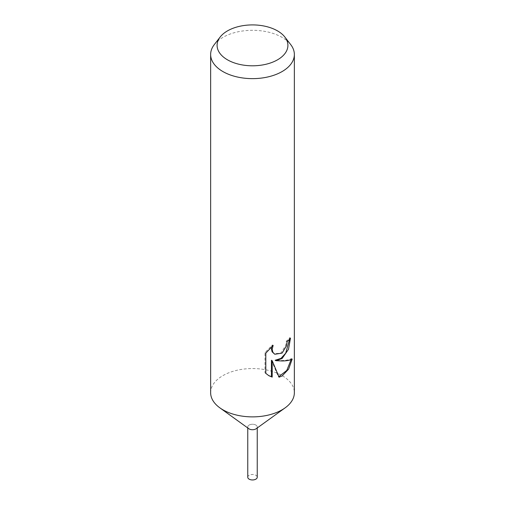 <?xml version="1.0" encoding="UTF-8"?>
<svg xmlns="http://www.w3.org/2000/svg" width="505" height="505" viewBox="0 0 505 505"><rect width="100%" height="100%" fill="white"/><g stroke="black" fill="none" stroke-linecap="round" stroke-linejoin="round"><path stroke-width="0.38" stroke-dasharray="2.52 1.89" d="M210.642 392.713A41.858 24.164 180 0 1 222.901 375.625A41.858 24.164 180 0 1 268.521 370.386A41.858 24.164 180 0 1 294.358 392.713M248.795 428.707A4.741 2.74 180 0 1 249.148 425.058A4.741 2.74 180 0 1 255.663 424.951A4.741 2.74 180 0 1 256.205 428.707M214.29 44.604A41.858 24.164 180 0 1 222.901 37.383A41.858 24.164 180 0 1 290.71 44.604M289.668 339.089L289.7 337.662A40.81 23.565 180 0 1 286.367 341.121L285.754 345.351L280.913 353.027L274.045 353.828M286.367 341.121L287.118 341.557M271.734 346.632L272.372 344.94L264.974 352.66L264.974 372.886L265.8 373.365M264.974 352.66L265.8 353.14M272.372 344.94L273.142 345.382M289.7 337.662L290.495 338.116M291.145 359.579L291.353 358.588C288.368 360.362 282.964 360.923 275.143 360.261M264.974 372.879L268.471 375.467M271.425 360.273L278.356 376.768L278.867 376.616M278.356 376.768L279.095 377.197M291.36 358.588L292.187 359.068M247.759 477.219A4.741 2.74 180 0 1 249.148 475.281A4.741 2.74 180 0 1 254.318 474.687A4.741 2.74 180 0 1 257.241 477.219M255.852 428.928A4.741 2.74 180 0 1 250.682 429.521A4.741 2.74 180 0 1 247.759 426.99A4.741 2.74 180 0 1 249.148 425.058A4.741 2.74 180 0 1 254.312 424.465A4.741 2.74 180 0 1 257.241 426.99A4.741 2.74 180 0 1 255.852 428.928M268.862 375.701L268.06 375.24M247.759 426.99L247.759 427.956M257.241 426.99L257.241 427.956"/><path stroke-width="0.76" d="M284.826 37.01L290.71 44.604A41.858 24.164 180 0 1 294.358 54.471L294.358 392.713A41.858 24.164 180 0 1 285.173 407.819A41.858 24.164 180 0 1 282.099 409.801A41.858 24.164 180 0 1 219.827 407.819A41.858 24.164 180 0 1 210.642 392.713L210.642 54.471A41.858 24.164 180 0 1 214.29 44.604L220.174 37.01A35.413 20.446 180 0 1 227.458 30.9A35.413 20.446 180 0 1 284.826 37.01A35.413 20.446 180 0 1 277.542 59.811A35.413 20.446 180 0 1 232.42 62.197A35.413 20.446 180 0 1 220.174 37.01M285.173 407.819L256.205 428.707A4.741 2.74 180 0 1 255.852 428.928A4.741 2.74 180 0 1 248.795 428.707L219.827 407.819M265.807 353.14L273.142 345.382L272.17 349.353L272.87 352.275L274.796 354.264L282.099 353.102L286.505 345.78L287.118 341.557A41.858 24.164 0 0 0 290.495 338.116L288.494 349.29L282.093 358.537L275.9 360.69L282.099 360.961C286.714 360.917 290.078 360.28 292.187 359.068L288.633 369.117L282.099 375.979L279.095 377.197L272.195 360.722L272.195 377.115L268.862 375.701L265.807 373.359M294.358 54.471A41.858 24.164 180 0 1 282.099 71.558A41.858 24.164 180 0 1 236.479 76.798A41.858 24.164 180 0 1 210.642 54.471M265.8 373.365L265.8 353.14M289.668 339.089L285.678 353.241L280.938 358.398L275.143 360.261L275.9 360.696M274.802 354.264L272.107 351.827L271.4 348.911L271.734 346.632M268.471 375.467L271.425 376.667L271.425 360.273L272.195 360.722M278.867 376.616L286.777 370.436L291.145 359.579M271.425 376.667L272.195 377.115M257.241 427.956L257.241 477.219A4.741 2.74 180 0 1 255.852 479.157A4.741 2.74 180 0 1 250.682 479.75A4.741 2.74 180 0 1 247.759 477.219L247.759 427.956"/></g></svg>
